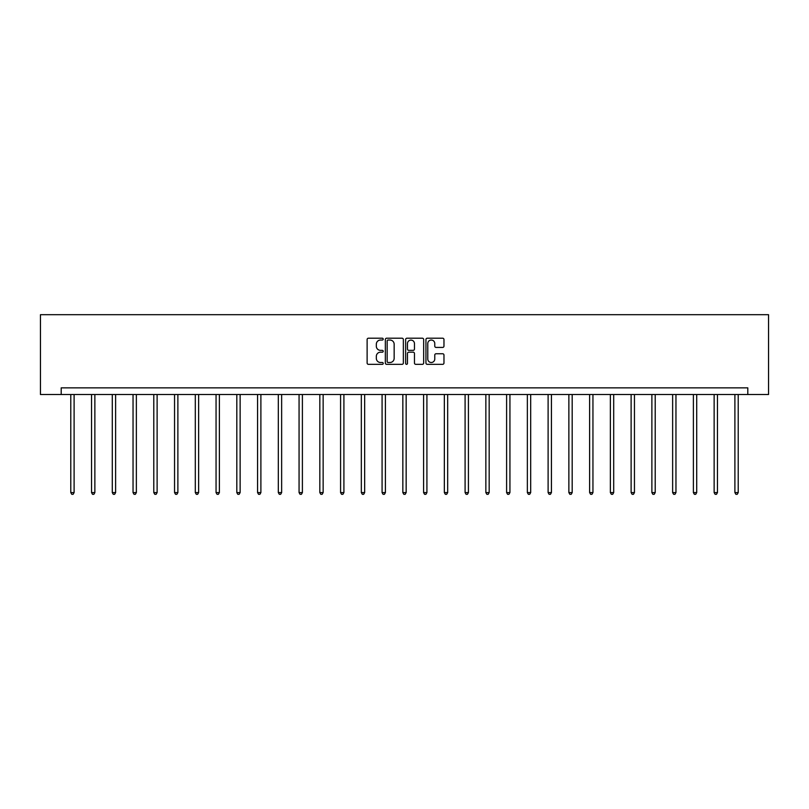 <?xml version="1.0" encoding="UTF-8"?>
<svg xmlns="http://www.w3.org/2000/svg" width="809" height="809" viewBox="0 0 809 809"><rect width="100%" height="100%" fill="white"/><g stroke="black" fill="none" stroke-linecap="round" stroke-linejoin="round"><path stroke-width="1.21" d="M383.213 339.133A0.91 0.91 0 0 0 382.303 338.213L368.429 338.213A1.305 1.305 0 0 0 367.124 339.517L367.124 363.029A1.305 1.305 0 0 0 368.429 364.333L382.303 364.333A0.91 0.91 0 0 0 383.213 363.413A0.91 0.91 0 0 0 382.303 362.503L380.503 362.503A4.176 4.176 0 0 1 376.327 358.326L376.327 356.364A4.176 4.176 0 0 1 380.503 352.188L382.303 352.188A0.91 0.91 0 0 0 383.213 351.268A0.91 0.91 0 0 0 382.303 350.358L380.503 350.358A4.176 4.176 0 0 1 376.327 346.181L376.327 344.219A4.176 4.176 0 0 1 380.503 340.043L382.303 340.043A0.91 0.91 0 0 0 383.213 339.133M442.665 347.425A1.305 1.305 0 0 0 443.969 346.11L443.969 339.517A1.305 1.305 0 0 0 442.665 338.213L427.253 338.213A1.305 1.305 0 0 0 425.949 339.517L425.949 363.029A1.305 1.305 0 0 0 427.253 364.333L442.665 364.333A1.305 1.305 0 0 0 443.969 363.029L443.969 355.06A1.305 1.305 0 0 0 442.665 353.755L436.071 353.755A1.305 1.305 0 0 0 434.767 355.06L434.767 359.014A3.489 3.489 0 0 1 431.268 362.503A3.489 3.489 0 0 1 427.779 359.014L427.779 343.532A3.489 3.489 0 0 1 431.268 340.043A3.489 3.489 0 0 1 434.767 343.532L434.767 346.11A1.305 1.305 0 0 0 436.071 347.425L442.665 347.425M747.799 394.509L768.55 394.509L768.55 314.691L40.45 314.691L40.45 394.509L747.799 394.509L747.799 387.855L61.201 387.855L61.201 394.509M403.357 339.517A1.305 1.305 0 0 0 402.053 338.213L386.641 338.213A1.305 1.305 0 0 0 385.337 339.517L385.337 363.029A1.305 1.305 0 0 0 386.641 364.333L402.053 364.333A1.305 1.305 0 0 0 403.357 363.029L403.357 339.517M406.947 338.213L422.359 338.213A1.305 1.305 0 0 1 423.663 339.517L423.663 363.029A1.305 1.305 0 0 1 422.359 364.333L415.765 364.333A1.305 1.305 0 0 1 414.461 363.029L414.461 353.493A1.305 1.305 0 0 0 413.146 352.188L408.778 352.188A1.305 1.305 0 0 0 407.473 353.493L407.473 363.413A0.91 0.91 0 0 1 406.553 364.333A0.91 0.91 0 0 1 405.643 363.413L405.643 339.517A1.305 1.305 0 0 1 406.947 338.213M388.077 340.043A0.91 0.91 0 0 0 387.167 340.953L387.167 361.593A0.91 0.91 0 0 0 388.077 362.503L389.968 362.503A4.176 4.176 0 0 0 394.155 358.326L394.155 344.219A4.176 4.176 0 0 0 389.968 340.043L388.077 340.043M414.461 343.603A3.489 3.489 0 0 0 410.962 340.104A3.489 3.489 0 0 0 407.473 343.603L407.473 349.053A1.305 1.305 0 0 0 408.778 350.358L413.146 350.358A1.305 1.305 0 0 0 414.461 349.053L414.461 343.603M70.777 394.509L70.777 492.58L74.104 492.58L74.104 394.509M74.104 492.58L73.113 494.309L71.779 494.309L70.777 492.58M91.538 394.509L91.538 492.58L94.865 492.58L94.865 394.509M94.865 492.58L93.864 494.309L92.529 494.309L91.538 492.58M112.289 394.509L112.289 492.58L115.616 492.58L115.616 394.509M115.616 492.58L114.615 494.309L113.29 494.309L112.289 492.58M133.04 394.509L133.04 492.58L136.367 492.58L136.367 394.509M136.367 492.58L135.366 494.309L134.041 494.309L133.04 492.58M153.791 394.509L153.791 492.58L157.118 492.58L157.118 394.509M157.118 492.58L156.127 494.309L154.792 494.309L153.791 492.58M174.552 394.509L174.552 492.58L177.879 492.58L177.879 394.509M177.879 492.58L176.878 494.309L175.543 494.309L174.552 492.58M195.303 394.509L195.303 492.58L198.63 492.58L198.63 394.509M198.63 492.58L197.629 494.309L196.304 494.309L195.303 492.58M216.054 394.509L216.054 492.58L219.381 492.58L219.381 394.509M219.381 492.58L218.379 494.309L217.055 494.309L216.054 492.58M236.815 394.509L236.815 492.58L240.131 492.58L240.131 394.509M240.131 492.58L239.14 494.309L237.806 494.309L236.815 492.58M257.565 394.509L257.565 492.58L260.892 492.58L260.892 394.509M260.892 492.58L259.891 494.309L258.556 494.309L257.565 492.58M278.316 394.509L278.316 492.58L281.643 492.58L281.643 394.509M281.643 492.58L280.642 494.309L279.317 494.309L278.316 492.58M299.067 394.509L299.067 492.58L302.394 492.58L302.394 394.509M302.394 492.58L301.393 494.309L300.068 494.309L299.067 492.58M319.828 394.509L319.828 492.58L323.145 492.58L323.145 394.509M323.145 492.58L322.154 494.309L320.819 494.309L319.828 492.58M340.579 394.509L340.579 492.58L343.906 492.58L343.906 394.509M343.906 492.58L342.905 494.309L341.57 494.309L340.579 492.58M361.33 394.509L361.33 492.58L364.657 492.58L364.657 394.509M364.657 492.58L363.656 494.309L362.331 494.309L361.33 492.58M382.081 394.509L382.081 492.58L385.408 492.58L385.408 394.509M385.408 492.58L384.417 494.309L383.082 494.309L382.081 492.58M402.842 394.509L402.842 492.58L406.158 492.58L406.158 394.509M406.158 492.58L405.167 494.309L403.833 494.309L402.842 492.58M423.592 394.509L423.592 492.58L426.919 492.58L426.919 394.509M426.919 492.58L425.918 494.309L424.583 494.309L423.592 492.58M444.343 394.509L444.343 492.58L447.67 492.58L447.67 394.509M447.67 492.58L446.669 494.309L445.344 494.309L444.343 492.58M465.094 394.509L465.094 492.58L468.421 492.58L468.421 394.509M468.421 492.58L467.43 494.309L466.095 494.309L465.094 492.58M485.855 394.509L485.855 492.58L489.172 492.58L489.172 394.509M489.172 492.58L488.181 494.309L486.846 494.309L485.855 492.58M506.606 394.509L506.606 492.58L509.933 492.58L509.933 394.509M509.933 492.58L508.932 494.309L507.607 494.309L506.606 492.58M527.357 394.509L527.357 492.58L530.684 492.58L530.684 394.509M530.684 492.58L529.683 494.309L528.358 494.309L527.357 492.58M548.108 394.509L548.108 492.58L551.435 492.58L551.435 394.509M551.435 492.58L550.444 494.309L549.109 494.309L548.108 492.58M568.869 394.509L568.869 492.58L572.185 492.58L572.185 394.509M572.185 492.58L571.194 494.309L569.86 494.309L568.869 492.58M589.619 394.509L589.619 492.58L592.946 492.58L592.946 394.509M592.946 492.58L591.945 494.309L590.621 494.309L589.619 492.58M610.37 394.509L610.37 492.58L613.697 492.58L613.697 394.509M613.697 492.58L612.696 494.309L611.371 494.309L610.37 492.58M631.121 394.509L631.121 492.58L634.448 492.58L634.448 394.509M634.448 492.58L633.457 494.309L632.122 494.309L631.121 492.58M651.882 394.509L651.882 492.58L655.209 492.58L655.209 394.509M655.209 492.58L654.208 494.309L652.873 494.309L651.882 492.58M672.633 394.509L672.633 492.58L675.96 492.58L675.96 394.509M675.96 492.58L674.959 494.309L673.634 494.309L672.633 492.58M693.384 394.509L693.384 492.58L696.711 492.58L696.711 394.509M696.711 492.58L695.71 494.309L694.385 494.309L693.384 492.58M714.135 394.509L714.135 492.58L717.462 492.58L717.462 394.509M717.462 492.58L716.471 494.309L715.136 494.309L714.135 492.58M734.896 394.509L734.896 492.58L738.223 492.58L738.223 394.509M738.223 492.58L737.221 494.309L735.887 494.309L734.896 492.58"/></g></svg>
